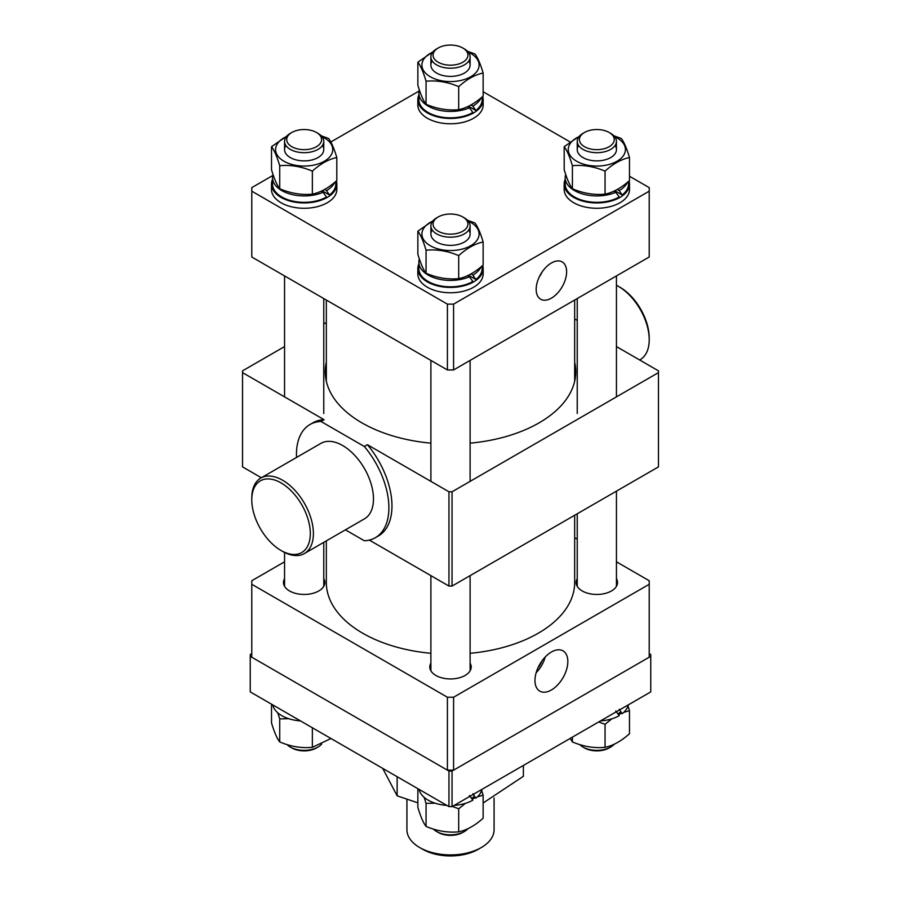 <?xml version="1.0" encoding="UTF-8"?>
<svg xmlns="http://www.w3.org/2000/svg" width="901" height="901" viewBox="0 0 901 901"><rect width="100%" height="100%" fill="white"/><g stroke="black" fill="none" stroke-linecap="round" stroke-linejoin="round"><path stroke-width="1.35" d="M470.108 653.304A124.169 71.686 0 0 0 529.878 637.638A124.169 71.686 0 0 0 574.669 582.508L574.669 515.259M326.331 540.87L326.331 582.508A124.169 71.686 0 0 0 430.892 653.304M551.401 262.979A21.534 12.434 120 0 0 537.39 281.754A21.534 12.434 120 0 0 540.409 299.076A21.534 12.434 120 0 0 551.401 298.152A21.534 12.434 120 0 0 565.524 278.961A21.534 12.434 120 0 0 561.931 261.786A21.534 12.434 120 0 0 551.401 262.979M453.586 304.133L649.216 191.181L649.216 256.999L453.586 369.951L447.414 369.951L251.784 256.999L251.784 191.181L447.414 304.133L453.586 304.133L453.586 369.951M483.139 91.744L570.029 141.907M629.484 176.236L649.216 187.622L649.216 191.181M447.414 369.951L447.414 304.133M251.784 191.181L251.784 187.622L272.744 175.526M330.836 141.986L419.089 91.035M539.305 276.855A20.655 11.927 120 0 0 542.143 271.956M551.401 689.975A23.235 13.414 120 0 0 566.65 669.274A23.235 13.414 120 0 0 562.765 650.736A23.235 13.414 120 0 0 551.401 652.02A23.235 13.414 120 0 0 536.286 672.281A23.235 13.414 120 0 0 539.53 690.977A23.235 13.414 120 0 0 551.401 689.975M536.163 672.698A22.356 12.907 120 0 0 545.251 656.953M537.829 668.137A19.45 11.229 120 0 0 542.132 660.681M577.237 578.679A20.7 11.95 0 0 0 576.144 582.508A20.7 11.95 0 0 0 588.916 593.545A20.7 11.95 0 0 0 611.475 590.955A20.7 11.95 0 0 0 617.534 582.508A20.7 11.95 0 0 0 616.442 578.679M430.892 663.17A20.7 11.95 0 0 0 429.8 666.999A20.7 11.95 0 0 0 442.582 678.036A20.7 11.95 0 0 0 465.13 675.446A20.7 11.95 0 0 0 471.2 666.999A20.7 11.95 0 0 0 470.108 663.17M284.558 578.679A20.7 11.95 0 0 0 283.466 582.508A20.7 11.95 0 0 0 296.238 593.545A20.7 11.95 0 0 0 318.796 590.955A20.7 11.95 0 0 0 324.856 582.508A20.7 11.95 0 0 0 323.763 578.679M284.558 561.807L251.784 580.728L251.784 584.287L447.414 697.239L453.586 697.239L649.216 584.287L649.216 580.728L616.442 561.807M577.237 539.17L574.669 537.694M251.784 584.287L251.784 657.212L447.414 770.164L447.414 697.239M453.586 697.239L453.586 770.164L649.216 657.212L649.216 584.287M453.586 770.164L447.414 770.164M464.364 831.533L462.821 832.423A17.423 10.057 180 0 1 438.179 832.423L436.636 831.533A19.608 11.319 -0 0 0 464.364 831.533A19.608 11.319 -0 0 0 467.946 828.695M433.449 829.123A19.608 11.319 -0 0 0 436.636 831.533M251.784 653.653L250.241 654.543L250.241 656.322L448.957 771.053L452.043 771.053L650.759 656.322L650.759 654.543L649.216 653.653M452.043 771.053L452.043 806.632L650.759 691.9L650.759 656.322M452.043 806.632L448.957 806.632L448.957 771.053M250.241 656.322L250.241 691.9L448.957 806.632M481.314 847.537L478.228 849.316A39.216 22.638 180 0 1 422.772 849.316L419.686 847.537A43.575 25.16 0 0 0 481.314 847.537A43.575 25.16 0 0 0 494.075 829.753L494.075 797.937M406.925 799.469L406.925 829.753A43.575 25.16 0 0 0 419.686 847.537L422.772 849.316M417.861 802.847L397.138 795.82L382.722 768.384M397.138 776.707L397.138 795.82M523.391 765.433L523.391 776.29L483.139 802.994M418.864 263.824A32.673 18.865 0 0 0 417.827 268.554L417.827 273.893A32.673 18.865 0 0 0 427.389 287.239A32.673 18.865 0 0 0 463.001 291.327A32.673 18.865 0 0 0 483.173 273.893L483.173 268.554A32.673 18.865 0 0 0 482.722 265.412M417.827 268.554A32.673 18.865 0 0 0 427.389 281.9A32.673 18.865 0 0 0 463.001 285.989A32.673 18.865 0 0 0 483.173 268.554M481.089 266.809A31.636 18.268 0 0 1 472.867 275.064L475.841 279.49A31.636 18.268 0 0 0 482.136 268.554L482.136 265.919M419.359 258.947A31.636 18.268 0 0 0 418.864 262.157L418.864 268.554A31.636 18.268 0 0 0 428.133 281.472A31.636 18.268 0 0 0 472.867 281.472L469.432 276.787L467.551 275.695M418.864 262.157A31.636 18.268 0 0 0 428.133 275.064A31.636 18.268 0 0 0 469.432 276.787M475.841 279.49L468.497 275.255M472.867 275.064L470.964 273.972M468.779 229.958A19.608 11.319 180 0 1 461.053 243.585A19.608 11.319 180 0 1 436.388 241.907A19.608 11.319 180 0 1 432.221 229.958M468.317 221.139A28.595 16.511 180 0 1 471.077 222.592A28.595 16.511 180 0 1 470.356 245.928A28.595 16.511 180 0 1 429.923 245.511A28.595 16.511 180 0 1 432.683 221.139M483.139 241.997L483.139 265.04C474.973 272.406 466.831 276.945 458.699 278.646C447.853 279.67 436.974 277.868 426.06 273.24C423.335 269.726 420.598 263.385 417.861 254.217L417.861 231.174C420.587 234.677 423.324 241.017 426.06 250.196C436.917 249.172 447.797 250.985 458.699 255.602C466.831 248.259 474.973 243.732 483.139 241.997C480.413 232.852 477.676 226.511 474.94 222.964L467.54 220.272M426.06 273.24L426.06 250.196M433.066 220.689L417.861 231.174M458.699 278.646L458.699 255.602M272.53 179.333A32.673 18.865 0 0 0 271.483 184.074L271.483 189.401A32.673 18.865 0 0 0 281.056 202.748A32.673 18.865 0 0 0 316.668 206.836A32.673 18.865 0 0 0 336.839 189.401L336.839 184.074A32.673 18.865 0 0 0 336.377 180.921M271.483 184.074A32.673 18.865 0 0 0 281.056 197.409A32.673 18.865 0 0 0 316.668 201.497A32.673 18.865 0 0 0 336.839 184.074M565.209 179.333A32.673 18.865 0 0 0 564.161 184.074L564.161 189.401A32.673 18.865 0 0 0 573.734 202.748A32.673 18.865 0 0 0 609.346 206.836A32.673 18.865 0 0 0 629.517 189.401L629.517 184.074A32.673 18.865 0 0 0 629.056 180.921M564.161 184.074A32.673 18.865 0 0 0 573.734 197.409A32.673 18.865 0 0 0 609.346 201.497A32.673 18.865 0 0 0 629.517 184.074M418.864 94.842A32.673 18.865 0 0 0 417.827 99.583L417.827 104.921A32.673 18.865 0 0 0 427.389 118.256A32.673 18.865 0 0 0 463.001 122.345A32.673 18.865 0 0 0 483.173 104.921L483.173 99.583A32.673 18.865 0 0 0 482.722 96.43M417.827 99.583A32.673 18.865 0 0 0 427.389 112.918A32.673 18.865 0 0 0 463.001 117.006A32.673 18.865 0 0 0 483.173 99.583M334.744 182.317A31.636 18.268 0 0 1 326.522 190.584L329.496 194.999A31.636 18.268 0 0 0 335.791 184.074L335.791 181.428M273.026 174.456A31.636 18.268 0 0 0 272.53 177.666L272.53 184.074A31.636 18.268 0 0 0 281.788 196.981A31.636 18.268 0 0 0 326.522 196.981L323.099 192.296L321.207 191.203M272.53 177.666A31.636 18.268 0 0 0 281.788 190.584A31.636 18.268 0 0 0 323.099 192.296M329.496 194.999L322.153 190.764M326.522 190.584L324.619 189.48M627.434 182.317A31.636 18.268 0 0 1 619.212 190.584L622.174 194.999A31.636 18.268 0 0 0 628.47 184.074L628.47 181.428M565.704 174.456A31.636 18.268 0 0 0 565.209 177.666L565.209 184.074A31.636 18.268 0 0 0 574.478 196.981A31.636 18.268 0 0 0 619.212 196.981L615.777 192.296L613.885 191.203M565.209 177.666A31.636 18.268 0 0 0 574.478 190.584A31.636 18.268 0 0 0 615.777 192.296M622.174 194.999L614.831 190.764M619.212 190.584L617.298 189.48M481.089 97.826A31.636 18.268 0 0 1 472.867 106.093L475.841 110.508A31.636 18.268 0 0 0 482.136 99.583L482.136 96.936M419.359 89.965A31.636 18.268 0 0 0 418.864 93.175L418.864 99.583A31.636 18.268 0 0 0 428.133 112.49A31.636 18.268 0 0 0 472.867 112.49L469.432 107.805L467.551 106.712M418.864 93.175A31.636 18.268 0 0 0 428.133 106.093A31.636 18.268 0 0 0 469.432 107.805M475.841 110.508L468.497 106.273M472.867 106.093L470.964 104.989M322.445 145.466A19.608 11.319 180 0 1 314.719 159.105A19.608 11.319 180 0 1 290.054 157.427A19.608 11.319 180 0 1 285.876 145.466M321.972 136.648A28.595 16.511 180 0 1 324.732 138.101A28.595 16.511 180 0 1 324.011 161.437A28.595 16.511 180 0 1 283.59 161.02A28.595 16.511 180 0 1 286.349 136.648M336.805 157.506L336.805 180.549C328.628 187.915 320.486 192.454 312.365 194.166C301.508 195.179 290.629 193.377 279.727 188.748C276.99 185.246 274.264 178.905 271.516 169.726L271.516 146.683C274.242 150.185 276.979 156.526 279.727 165.705C290.572 164.692 301.452 166.494 312.365 171.122C320.486 163.779 328.628 159.24 336.805 157.506C334.068 148.361 331.343 142.02 328.595 138.472L321.195 135.781M279.727 188.748L279.727 165.705M286.721 136.209L271.516 146.683M312.365 194.166L312.365 171.122M615.124 145.466A19.608 11.319 180 0 1 607.398 159.105A19.608 11.319 180 0 1 582.733 157.427A19.608 11.319 180 0 1 578.555 145.466M614.651 136.648A28.595 16.511 180 0 1 617.41 138.101A28.595 16.511 180 0 1 616.701 161.437A28.595 16.511 180 0 1 576.268 161.02A28.595 16.511 180 0 1 579.028 136.648M629.484 157.506L629.484 180.549C621.307 187.915 613.164 192.454 605.044 194.166C594.187 195.179 583.307 193.377 572.405 188.748C569.68 185.246 566.943 178.905 564.195 169.726L564.195 146.683C566.932 150.185 569.657 156.526 572.405 165.705C583.262 164.692 594.142 166.494 605.044 171.122C613.164 163.779 621.307 159.24 629.484 157.506C626.758 148.361 624.021 142.02 621.273 138.472L613.885 135.781M572.405 188.748L572.405 165.705M579.399 136.209L564.195 146.683M605.044 194.166L605.044 171.122M468.779 60.986A19.608 11.319 180 0 1 461.053 74.614A19.608 11.319 180 0 1 436.388 72.936A19.608 11.319 180 0 1 432.221 60.986M468.317 52.157A28.595 16.511 180 0 1 471.077 53.609A28.595 16.511 180 0 1 470.356 76.957A28.595 16.511 180 0 1 429.923 76.54A28.595 16.511 180 0 1 432.683 52.157M483.139 73.015L483.139 96.058C474.973 103.424 466.831 107.962 458.699 109.674C447.853 110.688 436.974 108.886 426.06 104.257C423.335 100.754 420.598 94.414 417.861 85.235L417.861 62.192C420.587 65.705 423.324 72.046 426.06 81.214C436.917 80.2 447.797 82.002 458.699 86.631C466.831 79.288 474.973 74.749 483.139 73.015C480.413 63.87 477.676 57.529 474.94 53.992L467.54 51.289M426.06 104.257L426.06 81.214M433.066 51.717L417.861 62.192M458.699 109.674L458.699 86.631M318.019 747.042L316.488 747.931A17.423 10.057 180 0 1 291.834 747.931L290.291 747.042A19.608 11.319 -0 0 0 318.019 747.042A19.608 11.319 -0 0 0 321.601 744.203M287.115 744.631A19.608 11.319 -0 0 0 290.291 747.042M610.709 747.042L609.166 747.931A17.423 10.057 180 0 1 584.512 747.931L582.981 747.042A19.608 11.319 -0 0 0 610.709 747.042A19.608 11.319 -0 0 0 614.279 744.203M579.793 744.631A19.608 11.319 -0 0 0 582.981 747.042M474.534 796.18A28.595 16.511 180 0 1 471.595 798.376M424.101 797.306L426.06 803.377L435.082 803.185M452.37 806.44L458.699 808.794L465.468 803.332M472.169 799.164L475.131 797.768M477.372 796.878L483.139 795.178L481.641 790.447M483.139 795.178L483.139 818.221C474.973 825.586 466.831 830.125 458.699 831.837C447.853 832.851 436.974 831.049 426.06 826.42C423.335 822.917 420.598 816.576 417.861 807.397L417.861 788.668M426.06 826.42L426.06 803.377M458.699 831.837L458.699 808.794M472.867 793.747L475.841 798.173A31.636 18.268 0 0 0 481.911 789.377M419.089 789.377A31.636 18.268 0 0 0 428.133 800.156A31.636 18.268 0 0 0 446.795 805.381M454.205 805.381A31.636 18.268 0 0 0 472.867 800.156L469.432 795.47M475.841 798.173L473.656 796.912M277.756 712.815L279.727 718.885L288.737 718.694M330.971 738.505L312.365 747.346C301.508 748.359 290.629 746.557 279.727 741.94C276.99 738.426 274.264 732.085 271.516 722.906L271.516 704.188M279.727 741.94L279.727 718.885M312.365 747.346L312.365 727.76M272.744 704.886A31.636 18.268 0 0 0 281.788 715.664A31.636 18.268 0 0 0 300.45 720.89M620.879 711.689A28.595 16.511 180 0 1 617.94 713.885M598.715 721.949L605.044 724.303L611.813 718.84M618.514 714.684L621.476 713.277M623.717 712.387L629.484 710.686L627.986 705.956M629.484 710.686L629.484 733.729C621.307 741.095 613.164 745.634 605.044 747.346C594.187 748.359 583.307 746.557 572.405 741.94L570.164 738.426M572.405 741.94L572.405 737.142M605.044 747.346L605.044 724.303M619.212 709.256L622.174 713.682A31.636 18.268 0 0 0 628.256 704.886M600.55 720.89A31.636 18.268 0 0 0 619.212 715.664L615.777 710.979M622.174 713.682L620.001 712.421M310.316 533.595A41.39 23.899 -120 0 0 281.056 482.902A41.39 23.899 -120 0 0 251.784 499.796L251.784 498.016A43.575 25.16 60 0 1 260.806 478.071A43.575 25.16 60 0 1 294.379 489.739A43.575 25.16 60 0 1 313.402 533.595A43.575 25.16 60 0 1 304.38 553.541A43.575 25.16 60 0 1 282.587 551.378L281.056 550.488A41.39 23.899 -120 0 0 310.316 533.595M618.413 286.349L619.944 287.239A41.39 23.899 60 0 1 649.216 337.931L649.216 339.711A43.575 25.16 -120 0 0 618.413 286.349A43.575 25.16 -120 0 0 616.442 285.29M304.38 553.541L364.454 518.852A43.575 25.16 -120 0 0 373.476 498.906A43.575 25.16 -120 0 0 354.465 455.061A43.575 25.16 -120 0 0 320.88 443.382L260.806 478.071M345.421 529.844L364.331 540.758A65.356 37.729 -120 0 0 375.345 537.717A65.356 37.729 -120 0 0 364.331 446.491L321.004 421.477A65.356 37.729 -120 0 0 309.989 424.517A65.356 37.729 -120 0 0 296.452 454.442A65.356 37.729 -120 0 0 296.53 457.449M470.108 443.157A125.262 72.317 0 0 0 539.08 422.862A125.262 72.317 0 0 0 575.762 371.73A125.262 72.317 0 0 0 574.669 362.213M369.342 540.093L448.957 586.067L448.957 491.788L452.043 491.788L658.462 372.62L658.462 370.84L616.442 346.581M375.345 537.717L378.431 535.937A65.356 37.729 -120 0 0 367.417 444.711L448.957 491.788M284.558 346.581L242.538 370.84L242.538 372.62L324.09 419.697A65.356 37.729 -120 0 0 313.075 422.738L309.989 424.517M242.538 372.62L242.538 466.887L261.358 477.755M326.331 322.468L323.763 323.943M321.004 421.477L324.09 419.697M364.331 446.491L367.417 444.711M577.237 320.384L574.669 318.909M326.331 362.213A125.262 72.317 0 0 0 325.238 371.73A125.262 72.317 0 0 0 430.892 443.157M452.043 491.788L452.043 586.067L658.462 466.887L658.462 372.62M452.043 586.067L448.957 586.067M251.784 499.796A41.39 23.899 -120 0 0 281.056 550.488M639.642 359.972L640.194 359.657A43.575 25.16 -120 0 0 649.216 339.711M590.178 148.902A17.423 10.057 0 0 0 611.328 145.185A17.423 10.057 0 0 0 609.166 132.481A17.423 10.057 0 0 0 603.501 130.307A17.423 10.057 0 0 0 584.512 132.481A17.423 10.057 0 0 0 590.178 148.902M609.166 132.481L610.709 133.371A19.608 11.319 180 0 1 616.442 141.378A19.608 11.319 180 0 1 589.344 151.841A19.608 11.319 180 0 1 577.237 141.378A19.608 11.319 180 0 1 582.981 133.371L584.512 132.481M434.395 220.238A17.423 10.057 0 0 0 443.833 233.393A17.423 10.057 0 0 0 466.605 227.942A17.423 10.057 0 0 0 462.821 216.972A17.423 10.057 0 0 0 438.179 216.972A17.423 10.057 0 0 0 434.395 220.238M462.821 216.972L464.364 217.862A19.608 11.319 180 0 1 470.108 225.869A19.608 11.319 180 0 1 468.621 230.194A19.608 11.319 180 0 1 446.682 236.974A19.608 11.319 180 0 1 430.892 225.869A19.608 11.319 180 0 1 432.379 221.545A19.608 11.319 180 0 1 436.636 217.862L438.179 216.972M310.822 130.307A17.423 10.057 0 0 0 291.834 132.481A17.423 10.057 0 0 0 297.499 148.902A17.423 10.057 0 0 0 318.65 145.185A17.423 10.057 0 0 0 316.488 132.481A17.423 10.057 0 0 0 310.822 130.307M316.488 132.481L318.019 133.371A19.608 11.319 180 0 1 323.763 141.378A19.608 11.319 180 0 1 296.666 151.841A19.608 11.319 180 0 1 284.558 141.378A19.608 11.319 180 0 1 290.291 133.371L291.834 132.481M466.605 58.959A17.423 10.057 0 0 0 462.821 48.001A17.423 10.057 0 0 0 438.179 48.001A17.423 10.057 0 0 0 434.395 51.267A17.423 10.057 0 0 0 443.833 64.41A17.423 10.057 0 0 0 466.605 58.959M462.821 48.001L464.364 48.891A19.608 11.319 180 0 1 470.108 56.887A19.608 11.319 180 0 1 468.621 61.223A19.608 11.319 180 0 1 446.682 67.992A19.608 11.319 180 0 1 430.892 56.887A19.608 11.319 180 0 1 432.379 52.562A19.608 11.319 180 0 1 436.636 48.891L438.179 48.001M574.669 300.033L574.669 381.247M326.331 300.033L326.331 381.247M470.108 670.817L470.108 575.638M430.892 670.817L430.892 575.638M323.763 586.337L323.763 542.346M284.558 586.337L284.558 552.437M616.442 586.337L616.442 491.146M577.237 586.337L577.237 513.784M616.442 396.868L616.442 275.92M616.442 193.186L616.442 191.688M616.442 149.566L616.442 141.378M577.237 413.525L577.237 298.558M577.237 149.566L577.237 141.378M430.892 481.359L430.892 360.4M430.892 234.046L430.892 225.869M470.108 481.359L470.108 360.4M470.108 277.677L470.108 276.179M470.108 234.046L470.108 225.869M284.558 396.868L284.558 275.92M284.558 149.566L284.558 141.378M323.763 413.525L323.763 298.558M323.763 193.186L323.763 191.688M323.763 149.566L323.763 141.378M470.108 108.694L470.108 107.208M470.108 65.075L470.108 56.887M430.892 65.075L430.892 56.887"/></g></svg>
